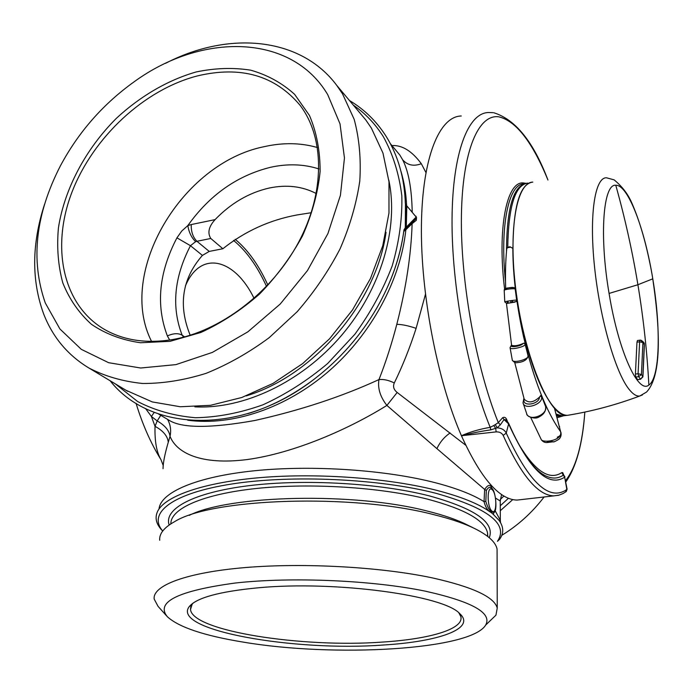 <?xml version="1.0" encoding="UTF-8"?>
<svg xmlns="http://www.w3.org/2000/svg" width="693" height="693" viewBox="0 0 693 693"><rect width="100%" height="100%" fill="white"/><g stroke="black" fill="none" stroke-linecap="round" stroke-linejoin="round"><path stroke-width="1.04" d="M425.441 294.386L416.112 328.343C409.909 347.643 402.642 365.852 394.3 382.952C392.758 386.538 393.719 389.709 397.184 392.472L386.885 405.422C380.162 396.76 377.529 388.149 378.976 379.573C383.61 379.088 388.721 380.214 394.3 382.952M465.757 445.261L397.184 392.472M425.918 172.479L421.318 163.713C411.902 151.013 402.105 144.967 391.926 145.573M416.112 328.343C408.454 325.736 402.018 324.402 396.803 324.324C391.727 343.832 385.784 362.248 378.976 379.573C341.649 396.725 300.225 410.369 254.721 420.521C210.386 428.395 181.835 428.309 169.049 420.253L158.402 413.903M450.173 432.952C444.386 436.85 439.968 442.082 436.911 448.64L386.885 405.422C348.449 429.357 294.014 453.161 247.106 459.563C200.589 465.479 176.412 452.676 170.036 436.347C171.318 430.318 170.487 424.653 167.559 419.36M436.911 448.64L484.65 489.449C487.292 485.464 489.431 484.459 491.086 486.408L492.74 489.708M495.608 498.12L500.251 501.03L500.251 500.311M412.205 211.85C411.711 188.487 408.515 171.128 402.633 159.762L399.818 155.024L395.937 150.372M396.803 324.324C406.029 288.349 411.14 254.79 412.127 223.648L416.268 220.348L416.268 218.39M416.554 217.567L416.268 220.348M187.734 420.218C232.112 426.23 285.75 408.368 328.673 371.301C371.474 334.113 400.632 279.946 405.855 229.721L412.127 223.648L412.153 222.652M163.046 468.693C163.08 462.837 164.83 454.002 168.286 442.203L170.036 436.347C169.196 430.483 164.908 425.346 157.198 420.928L151.395 416.467L145.582 408.558M486.33 490.462L485.819 501.36L484.035 501.628L484.65 489.449L486.33 490.462C488.244 487.309 489.925 486.538 491.38 488.149L491.086 486.408M416.207 218.494L414.726 220.01L416.216 218.477L416.095 216.259M154.236 412.361L151.395 416.467L155.033 426.342L157.198 420.928L160.767 415.315M404.417 230.336L403.967 231.436L405.821 229.175M168.286 442.203C167.585 436.027 163.167 430.734 155.033 426.342C154.608 441.268 156.601 452.399 161.001 459.71L163.176 465.401M485.819 501.36C487.404 506.955 489.405 510.516 491.822 512.032L494.031 512.361M405.292 227.347L406.141 205.734L406.808 206.419L406.28 227.174L405.691 229.296L416.216 218.477L416.181 217.022L406.28 227.174L405.318 227.477L405.448 204.27L416.181 217.022L405.968 204.851M404.799 230.067L405.691 229.296L404.799 230.067L405.24 227.798L403.976 229.868C400.502 256.341 391.441 282.389 376.793 308.013C360.655 335.681 339.942 359.277 314.665 378.811C242.152 435.602 150.338 432.189 110.118 380.752M405.604 205.397L406.141 205.734L405.344 203.482C404.443 177.824 398.077 155.509 386.244 136.538C376.62 121.353 364.362 109.347 349.463 100.52M176.932 237.855L181.748 231.029L187.82 225.597C188.894 232.302 191.502 237.656 195.643 241.658L190.471 245.694L176.932 237.855C158.888 272.392 155.7 305.085 167.377 335.94L169.69 340.029M183.671 337.144L182.155 335.204C178.3 332.995 173.371 333.238 167.377 335.94M318.945 168.953C303.863 164.102 287.786 163.531 270.72 167.247C237.283 175.494 209.65 194.95 187.82 225.597L191.242 224.549C191.034 231.661 192.923 237.231 196.925 241.277L195.643 241.658M209.243 251.42L196.925 241.277L210.802 238.479L222.86 248.744L209.243 251.42L202.408 255.405L190.471 245.694C174.082 277.269 171.31 307.103 182.155 335.204L184.607 336.893M190.203 335.265C178.014 305.249 182.086 278.629 202.408 255.405M254.088 298.397C235.031 259.026 200.901 249.246 185.447 285.837M210.802 238.479C207.294 232.891 208.723 226.602 215.081 219.62C230.968 203.17 249.03 192.637 269.274 188.028C286.616 184.425 302.278 186.261 316.268 193.538M311.27 212.716L297.245 214.917C269.802 219.924 245.001 231.193 222.86 248.744M491.822 512.032L491.692 512.95L493.39 514.483L493.806 512.621C497.799 511.633 495.599 489.111 491.415 488.175M159.043 508.957C160.447 492.498 196.067 476.741 254.34 470.772C312.517 464.795 386.763 469.941 436.408 483.004C457.12 488.496 472.998 494.698 484.035 501.628C485.239 506.366 487.118 509.701 489.665 511.625L491.692 512.95M493.39 514.483L499.021 520.33C503.802 527.001 503.958 533.367 499.48 539.431L497.435 541.337C508.957 524.289 488.565 508.298 436.252 493.373C379.929 478.759 292.316 474.592 232.207 483.939C171.855 493.225 147.271 513.244 162.725 531.011L162.309 530.595C156.168 524.263 154.591 517.862 157.597 511.391C164.986 495.989 204.123 482.163 261.859 477.486C319.534 472.825 389.934 478.239 437.742 490.618C461.269 496.786 478.577 503.785 489.665 511.625M508.463 498.258L500.268 505.769M115.384 383.913L137.656 401.542C154.981 410.516 174.246 415.913 195.461 417.723C217.446 417.316 239.934 413.019 262.924 404.816C285.724 394.421 307.294 380.665 327.633 363.53L354.842 334.303C370.616 312.638 383.073 289.83 392.203 265.878C399.194 241.805 402.399 218.408 401.819 195.695C399.09 173.865 392.948 154.21 383.385 136.746C375.32 123.943 365.306 113.401 353.326 105.119M125.979 390.272L152.304 401.931L180.249 406.748L210.473 405.318L241.814 397.487L272.999 383.42L302.694 363.574L329.591 338.738L352.512 309.953L370.478 278.482L382.77 245.694L388.972 212.994L388.981 181.731L382.978 153.101L371.396 128.136L365.765 119.915L358.671 111.469M44.551 204.305C31.722 243.841 31.419 280.37 43.633 313.903C52.685 337.17 67.767 355.206 88.886 367.992C105.007 376.308 122.938 381.479 142.671 383.489C163.158 383.558 184.303 380.171 206.107 373.336C227.893 364.553 248.934 352.65 269.213 337.656L297.219 311.677C314.137 292.177 328.413 271.258 340.038 248.926C349.887 226.213 356.471 203.586 359.78 181.064C361.157 159.035 359.295 138.479 354.192 119.387L342.524 93.841L336.807 85.464C300.459 36.608 228.179 30.709 165.462 63.375M45.288 302.962C30.414 260.204 35.438 214.527 60.36 165.93C78.491 132.06 103.127 103.985 134.251 81.713C201.94 32.406 291.415 33.403 327.711 94.629L340.02 123.865L344.456 158.004L340.436 195.27L327.928 233.55L307.475 270.565L280.241 304.01L247.86 331.843L212.37 352.408L175.927 364.622L140.705 368.009L108.628 362.699L81.298 349.341L59.927 328.984L45.288 302.962M512.759 499.584L500.285 510.732M544.092 496.985C532.241 512.517 518.13 525.303 501.767 535.342M473.622 528.049L467.922 525.233C457.761 519.993 444.239 515.28 427.338 511.087C354.859 492.091 229.712 494.88 189.189 515.384M497.098 553.776L497.08 549.107C495.781 542.541 488.981 536.035 476.697 529.573C465.991 524.047 451.645 519.066 433.671 514.622C352.971 493.433 211.859 498.085 174.575 521.664C164.068 527.529 159.113 533.731 159.702 540.271M489.579 621.3L495.945 615.176L497.245 608.064C494.404 597.037 472.877 587.006 432.692 577.962C381.41 566.995 304.21 562.595 245.244 567.558C186.157 572.513 152.304 585.628 154.184 599.081L158.039 606.323L166.606 615.895M425.424 591.19C472.219 601.671 492.316 612.95 485.698 625.025C470.945 650.034 334.156 657.683 242.645 642.013C203.898 635.637 178.794 627.2 167.316 616.692C155.345 601.974 178.101 590.748 235.594 582.986C291.961 576.723 372.791 580.292 425.424 591.19M193.174 603.023L192.178 604.183L190.506 609.485C192.333 631.28 302.815 648.033 382.709 642.056C429.807 639.085 464.163 629.053 460.836 616.571L458.879 612.898M383.671 644.992C438.886 641.657 476.212 628.603 459.849 613.738C444.43 595.521 335.447 580.413 258.047 587.811C219.369 591.519 196.431 597.799 189.215 606.652C170.859 630.413 294.88 651.81 383.671 644.992M197.358 75.927C144.265 89.64 93.399 137.006 72.159 191.658C50.927 246.214 62.145 304.21 103.846 329.054C123.077 340.263 145.825 343.797 172.089 339.639C220.227 331.575 271.699 292.472 298.449 242.541C325.225 192.585 324.74 137.76 300.13 105.371C274.982 75.407 240.722 65.592 197.358 75.927M196.067 71.977C167.706 80.154 140.185 96.249 116.389 118.312C85.724 148.986 64.536 188.678 58.429 227.867C56.67 247.306 58.125 265.653 62.803 282.909C69.326 299.159 78.889 312.967 91.485 324.341C105.657 333.974 122.02 340.116 140.566 342.758L170.106 341.32L200.961 332.432C221.647 322.929 241.164 310.143 259.511 294.066C276.646 276.455 290.982 257.06 302.503 235.889C312.049 214.25 317.922 192.793 320.123 171.509C320.14 150.901 316.588 132.233 309.485 115.506L294.612 94.343C282.016 82.961 267.368 74.905 250.658 70.166C233.169 67.42 214.977 68.018 196.067 71.977M461.287 115.982C439.535 116.337 422.288 156.843 421.422 225.121C420.512 293.243 437.309 380.518 461.434 435.732L496.162 431.886C499.471 431.774 501.81 432.934 503.17 435.377L506.254 433.099C529.14 482.865 549.341 501.663 566.848 489.483L567.091 489.015M461.529 435.958C480.881 478.421 499.41 499.792 517.117 500.077L521.968 499.514M565.566 492.021L566.848 489.483L564.665 477.182L561.72 472.652L562.69 472.565L563.712 474.974L563.21 475.216C557.709 478.924 551.55 478.984 544.724 475.398C533.393 469.482 521.353 452.087 508.584 423.215L508.61 423.882L504.036 419.568L500.32 424.852L497.176 427.806C501.576 428.135 504.608 429.894 506.254 433.099L508.61 423.882C529.617 469.923 548.302 487.69 564.665 477.182L567.108 489.128L566.276 491.502L563.011 493.572L558.593 495.278L553.82 495.867L559.095 495.14M461.633 435.94C470.088 433.454 479.825 431.418 490.852 429.851L497.176 427.806L495.296 424.601L493.78 425.511L495.703 428.439L496.162 431.886M461.434 435.732C469.828 431.999 479.409 429.201 490.176 427.33L493.78 425.511M507.415 421.292L507.068 420.504C506.15 417.706 504.703 416.744 502.72 417.628L498.302 422.635L495.296 424.601M564.908 476.732L563.192 474.497M508.515 423.051L505.795 419.802L504.036 419.568L502.72 417.628M563.34 474.644L562.69 472.565M493.104 112.673L488.53 112.526C468.295 112.742 452.538 152.105 452.044 218.936C451.524 285.62 467.446 371.691 490.176 427.33L490.852 429.851M493.858 112.777C515.471 119.499 533.506 141.918 547.946 180.033C532.363 142.03 516.025 120.972 498.925 116.848C478.69 113.73 462.43 150.06 461.417 215.54C460.351 280.856 475.874 367.143 498.302 422.635L500.32 424.852M532.796 182.112C518.035 182.112 509.242 222.436 514.561 278.058C519.759 333.602 538.132 390.939 555.076 408.428C559.511 413.106 563.669 415.402 567.541 415.315L567.264 415.315C545.694 419.975 512.543 323.189 512.933 247.73C513.426 206.012 519.949 184.139 532.519 182.129M640.618 379.21L637.69 379.617M642.879 376.888L640.557 379.227L637.629 379.617L635.732 377.087L635.412 374.055L636.971 342.186L637.43 340.523L639.899 340.159M639.873 340.176L637.482 340.514M644.403 344.923L642.922 376.68L641.423 374.558L642.931 342.585L644.317 344.594L642.835 376.472L640.549 379.218L638.66 376.68L638.08 373.692L635.412 374.055M635.732 377.087L638.66 376.68L641.423 374.558L638.08 373.692L639.674 340.566L640.566 340.142L642.931 342.585L639.613 341.796L636.971 342.186M644.213 343.806L644.299 344.031C644.559 343.078 643.459 341.805 640.982 340.211M511.962 300.502L512.257 302.494M556.072 414.05L562.335 415.947L564.821 415.627M527.642 183.099C515.116 185.066 508.48 206.453 507.744 247.254M554.331 407.761L560.637 431.748C545.919 410.888 533.584 379.288 523.613 336.954L523.613 336.919C516.649 305.431 513.071 276.646 512.863 250.554L512.863 248.38L512.933 250.701C512.95 273.995 517.827 310.152 523.44 333.038C532.207 369.161 542.506 394.066 554.331 407.761L554.417 408.073M512.058 300.485L512.352 302.477M559.623 426.801L559.407 426.368M507.345 303.3L507.198 301.247M561.018 432.934L560.646 431.8C562.699 441.06 542.047 443.234 541.172 439.371M505.682 288.557C505.188 273.978 505.552 260.655 506.765 248.588L508.004 247.15L510.031 246.777L512.863 248.38L509.979 246.812M507.527 247.713L510.247 247.219M516.744 300.216L516.268 301.542L516.744 300.216L515.116 288.773M516.268 301.542L506.756 303.456L514.804 302.131M506.47 303.465L511.59 345.261C514.206 346.283 518 345.712 522.972 343.537L523.995 343.148L525.086 343.624L525.129 344.3L523.995 343.148M511.434 345.053L510.057 347.661C509.537 350.424 525.753 346.76 525.129 344.3L528.083 355.881L525.086 343.624M527.979 354.937L528.057 355.57M528.057 355.786L527.797 357.198M514.665 362.309L524.211 399.177C521.491 407.051 539.275 404.703 539.492 397.115C533.463 402.676 528.369 403.361 524.211 399.177M541.164 395.027L545.582 406.444L541.164 395.027L539.492 397.115M545.148 404.469L545.33 405.292M554.409 407.882L560.646 431.8M557.276 437.179C560.039 436.148 561.261 434.589 560.94 432.484C561.477 435.083 560.836 437.318 559.026 439.171C555.379 441.415 553.43 442.299 553.17 441.805C549.133 440.921 547.132 441.164 547.167 442.532L547.106 442.541M553.872 441.718L547.167 442.532C544.906 442.732 543.009 441.857 541.476 439.908M514.916 288.418L515.228 289.18C515.081 288.002 503.456 289.405 504.209 290.514L504.773 301.923C503.976 301.559 516.64 299.688 516.657 300.182L516.164 301.637M504.201 290.402C504.062 288.955 505.621 288.097 508.887 287.829C513.175 287.015 515.289 287.465 515.228 289.18L516.657 300.182L515.341 289.431M528.135 356.332L528.083 355.881C529.054 359.485 511.971 363.825 512.248 359.823L512.248 359.814M540.289 395.998L541.502 396.76C543.633 404.175 524.22 410.637 523.033 402.789L523.908 398.241M545.66 406.869L545.582 406.444C548.241 414.977 528.387 422.245 526.541 413.227M526.541 413.219L523.232 403.43M503.95 496.015L500.303 499.419M421.318 163.713C413.704 166.58 407.484 165.263 402.633 159.762M500.571 522.695L500.32 520.226L495.045 510.524M406.609 205.5C406.046 193.33 404.14 181.826 400.866 170.989M492.021 511.122C497.098 515.505 497.028 493.095 491.987 489.544C486.893 484.823 486.884 507.666 492.021 511.122M317.498 147.557C300.753 142.732 283.021 142.429 264.319 146.639C181.921 162.89 116.485 272.695 151.55 341.406M266.528 286.434C257.363 266.199 246.361 250.857 233.515 240.419M267.844 285.04C258.74 265.047 247.851 249.801 235.17 239.31M191.242 224.549L215.081 219.62M194.854 406.843C243.719 409.416 301.62 382.068 341.389 335.577C381.107 289.033 398.986 227.746 388.799 180.067M246.154 395.911C314.094 375.476 376.542 302.33 386.053 232.259M489.284 537.716C495.105 522.539 475.112 508.593 429.313 495.876C379.677 483.16 304.574 478.794 248.9 485.68C193.078 492.55 163.557 508.974 169.161 525.008M487.725 536.443L487.56 532.952C484.892 520.391 464.882 509.121 427.546 499.151C380.656 487.257 310.733 482.752 256.687 488.444C202.547 494.126 170.417 508.749 170.868 523.856M503.17 435.377C521.119 475.337 538.002 495.504 553.82 495.867L517.117 500.077M512.378 300.441L512.681 302.425M525.892 183.394C513.149 186.244 506.678 208.983 506.479 251.611M510.646 300.675L510.949 302.694M544.611 404.218L545.313 405.154M556.332 414.986L561.105 416.103L563.6 415.783M523.873 183.844C508.74 183.714 499.679 225.623 505.509 281.791M507.908 301.117L508.22 303.144M556.678 416.259L561.035 416.112M526.108 183.342L523.059 182.917C506.652 181.523 497.132 228.491 504.617 289.276M557.077 417.732L563.27 415.869M565.592 480.578C576.004 467.446 582.423 444.611 584.831 412.084C582.666 443.581 576.333 466.865 565.835 481.947M517.966 442.888C534.572 470.945 549.159 480.864 561.72 472.652M567.541 415.315C591.909 411.356 615.999 404.911 639.804 395.998L646.5 392.082C662.153 375.589 660.282 328.335 652.286 275.701C646.89 245.487 639.812 220.677 631.063 201.282C627.26 193.139 621.612 185.993 614.111 179.851L606.47 177.789C594.966 177.209 589.085 214.466 594.481 266.303C599.774 318.07 615.323 372.115 628.915 389.128C632.9 394.196 636.529 396.483 639.804 395.998L642.402 394.949M609.078 293.434C618.511 351.611 638.27 394.326 648.865 385.039C659.918 378.031 661.096 328.17 652.78 278.829C644.862 229.383 628.023 184.555 615.782 185.256C603.231 183.567 599.107 235.438 609.078 293.434L637.906 284.736C643.425 318.217 647.08 351.654 648.865 385.039M615.782 185.256C624.991 218.096 632.371 251.256 637.906 284.736L652.78 278.829M513.192 287.656C509.13 287.638 506.704 288.045 505.907 288.886M511.581 345.261C508.905 348.077 521.664 346.154 522.972 343.537M501.576 494.499L500.251 501.03L500.32 520.226L499.021 520.33M390.384 143.72L396.136 150.615M136.045 403.274C142.342 424.003 150.468 442.506 160.421 458.775M493.797 512.621L493.624 513.34L493.702 512.681M403.802 231.263C400.303 257.042 391.302 282.631 376.793 308.013M248.103 413.565C271.128 406.618 293.312 395.036 314.665 378.811M365.765 119.915L336.807 85.464M127.642 391.276L88.886 367.992M497.435 541.337L499.48 539.431M487.777 536.486L487.56 532.952L487.56 536.321M497.08 549.107L497.245 608.064M485.698 625.025L495.945 615.176M190.818 606.661L190.506 609.485M192.178 604.183L189.215 606.652M561.105 416.103L563.539 415.791M640.566 340.142L639.942 340.159M562.335 415.947L567.264 415.315M523.613 336.919L523.44 333.038M523.613 336.954C516.735 306.107 513.149 277.304 512.863 250.545L512.933 250.701M541.164 439.371L530.725 417.507M506.782 248.415L507.908 247.184M504.773 301.923L506.73 303.421L514.951 302.113M512.3 360.109C513.929 362.335 515.609 363.167 517.35 362.612L519.915 362.3C524.67 361.27 527.399 359.147 528.092 355.925L527.997 354.989M526.793 413.92C525.987 415.921 534.935 419.958 538.981 416.943C543.892 414.44 546.101 410.975 545.625 406.548L545.2 404.634M510.057 347.661L512.248 359.823"/></g></svg>
